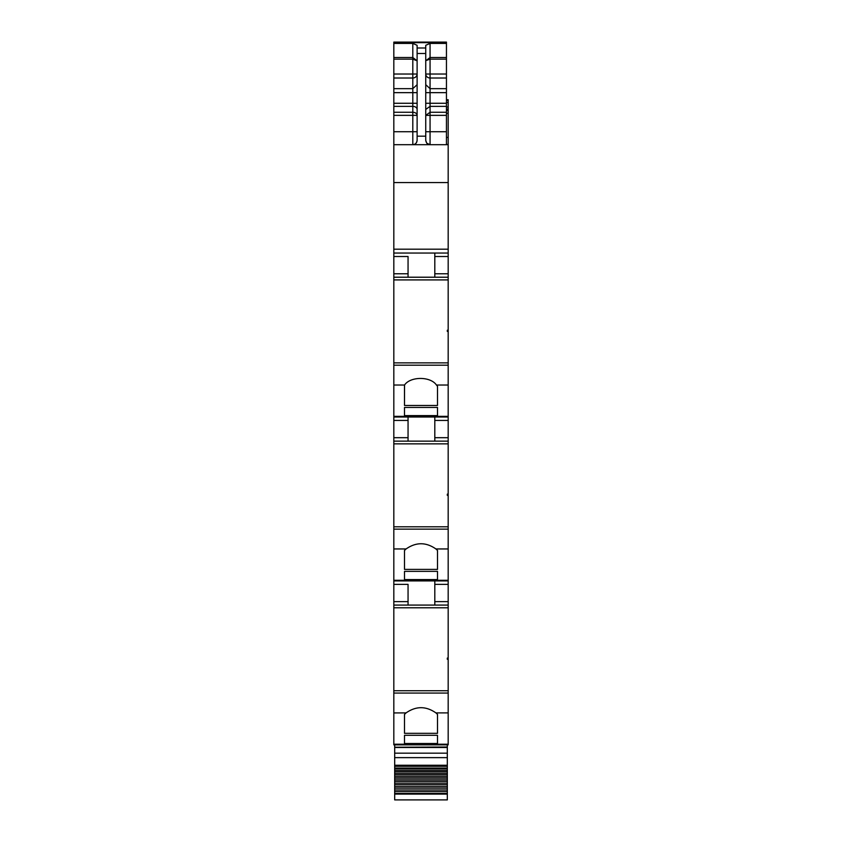 <?xml version="1.0" encoding="UTF-8"?>
<svg xmlns="http://www.w3.org/2000/svg" width="842" height="842" viewBox="0 0 842 842"><rect width="100%" height="100%" fill="white"/><g stroke="black" fill="none" stroke-linecap="round" stroke-linejoin="round"><path stroke-width="1.26" d="M437.503 744.854L448.176 744.854L448.176 744.223L393.824 744.223L393.824 744.854L437.503 744.854L393.824 744.854M393.824 693.071L448.176 693.071L448.176 690.735L393.824 690.735L393.824 712.932L406.086 712.89L404.497 714.395L404.497 733.319L437.503 733.319L437.503 714.395L437.503 733.319M393.824 712.932L393.824 744.223M448.176 693.071L448.176 744.223M406.086 712.89C416.032 705.964 425.978 705.964 435.914 712.89L437.503 714.395M404.497 735.308L404.497 743.497L404.497 735.308L437.503 735.308L437.503 743.497L437.503 735.308M404.497 743.497L437.503 743.497M393.824 690.735L393.824 605.082L448.176 605.082L448.176 658.076L447.312 658.076L447.312 659.275L448.176 659.275L448.176 690.735M393.824 605.082L393.824 548.952L406.086 548.952L404.497 550.457L404.497 569.392L437.503 569.392L437.503 550.457L437.503 569.392M408.054 584.369L408.054 605.082L408.054 584.369L393.824 584.369M434.809 605.082L434.809 584.369L448.176 584.369L448.176 580.917L393.824 580.917M448.176 580.917L448.176 580.285L393.824 580.285M393.824 548.952L393.824 529.134L448.176 529.134L448.176 580.285M406.086 548.952C416.032 542.027 425.978 542.027 435.914 548.952L437.503 550.457M404.497 571.371L404.497 579.559L404.497 571.371L437.503 571.371L437.503 579.559L437.503 571.371M404.497 579.559L437.503 579.559M448.176 529.134L448.176 526.797L393.824 526.797L393.824 385.026L404.539 385.026L404.497 405.455L437.503 405.455L437.503 386.289L437.503 405.455M393.824 529.134L393.824 526.797M393.824 441.145L448.176 441.145L448.176 494.138L447.312 494.138L447.312 495.338L448.176 495.338L448.176 526.797M408.054 441.145L408.054 420.442L393.824 420.442M408.054 416.99L408.054 420.442M434.809 441.145L434.809 420.442L448.176 420.442L448.176 416.99L393.824 416.99M448.176 416.99L448.176 416.348L393.824 416.348M393.824 385.026L393.824 365.207L448.176 365.207L448.176 416.348M404.539 385.026C410.412 376.258 430.578 376.258 436.44 385.026L437.503 386.289M404.497 407.444L404.497 415.622L404.497 407.444L437.503 407.444L437.503 415.622L437.503 407.444M404.497 415.622L437.503 415.622M448.176 365.207L448.176 362.87L393.824 362.87L393.824 131.741L412.801 131.741L412.801 112.27A4.315 3.084 180 0 1 417.116 115.354L393.824 115.354L393.824 131.741M393.824 365.207L393.824 362.87M448.176 331.411L448.176 330.232L447.312 330.232L447.312 331.411L448.176 331.411L448.176 362.87M448.176 330.232L448.176 277.218L393.824 277.218M408.054 256.505L408.054 277.218L408.054 256.505L393.824 256.505M448.176 277.218L448.176 253.053L393.824 253.053M448.176 253.053L448.176 144.687L393.824 144.687M393.824 115.354L393.824 103.271L412.801 103.271L412.801 112.27L393.824 112.27M393.824 88.663L412.801 88.663L412.801 78.011L393.824 78.011L393.824 103.271M393.824 78.011L393.824 74.022L412.801 74.022L412.801 57.509L417.116 60.803L412.801 59.14L393.824 59.14L393.824 74.022M393.824 59.14L393.824 57.509L412.801 57.509L412.801 43.416L417.116 45.3L417.116 53.478L425.747 53.478L425.747 45.3L430.062 43.416L446.449 43.416L446.449 42.553L393.824 42.553L393.824 57.509M448.176 144.687L446.449 144.256M448.176 144.256L448.176 99.735L446.449 99.735M446.449 51.362L446.449 73.507M446.449 42.1L393.824 42.1L446.449 42.1L446.449 42.647L393.824 42.647M446.449 80.916L446.449 87.831M446.449 77.464L446.449 73.138M447.312 658.076L447.312 659.275M404.497 714.395L404.497 733.319M448.176 659.275L448.176 658.076M448.176 605.082L448.176 584.369M434.809 584.369L434.809 580.917M447.312 494.138L447.312 495.338M404.497 550.457L404.497 569.392M448.176 495.338L448.176 494.138M434.809 420.442L434.809 416.99M448.176 441.145L448.176 420.442M447.312 331.411L447.312 330.232M404.497 385.068L404.497 405.455M434.809 277.218L434.809 253.053M425.747 60.656L430.062 59.14L430.062 57.509L446.449 57.509L446.449 43.416M446.449 57.509L446.449 144.687M426.683 143.056L425.747 140.372C426.305 143.298 427.736 144.74 430.062 144.687L430.062 131.741L446.449 131.741M426.841 143.245L430.062 144.687M425.747 140.372L425.747 53.478M417.116 53.478L417.116 140.372C416.548 143.308 415.117 144.74 412.801 144.687L412.801 131.741L417.116 131.741M417.116 140.372C416.864 142.993 415.422 144.424 412.801 144.687M425.747 47.994L417.116 47.994L417.116 60.656M425.747 60.803L430.062 57.509L430.062 43.416M447.312 744.854L447.312 799.9L394.688 799.9L394.688 793.448L447.312 793.448M447.312 747.233L394.688 747.233L447.312 747.022M394.688 747.233L394.688 793.448M394.688 744.854L394.688 747.022M394.688 768.883L447.312 768.883M394.688 770.462L447.312 770.462M394.688 771.861L447.312 771.861M394.688 773.503L447.312 773.503M394.688 774.956L447.312 774.956M394.688 776.64L447.312 776.64M394.688 778.134L447.312 778.134M394.688 779.86L447.312 779.86M394.688 781.397L447.312 781.397M394.688 783.165L447.312 783.165M394.688 784.733L447.312 784.733M394.688 786.533L447.312 786.533M394.688 788.133L447.312 788.133M394.688 789.964L447.312 789.964M394.688 791.585L447.312 791.585M425.747 131.741L430.062 131.741L430.062 112.27L425.747 115.354L446.449 115.354M446.449 78.011L430.062 78.011A4.315 3.989 -0 0 1 425.747 74.022L446.449 74.022M435.914 712.89L448.176 712.89M448.176 607.777L393.824 607.777M393.824 601.63L408.054 601.63M435.914 548.952L448.176 548.952M448.176 443.85L393.824 443.85M393.824 437.693L408.054 437.693M436.44 385.026L448.176 385.026M448.176 279.912L393.824 279.912M393.824 273.766L408.054 273.766M448.176 249.179L393.824 249.179M448.176 182.567L393.824 182.567M393.824 106.355L412.801 106.355A4.315 3.084 180 0 1 417.116 109.428M417.116 103.271L412.801 103.271L412.801 92.652L393.824 92.652M417.116 84.684L412.801 88.663L412.801 92.652L417.116 92.652M412.801 76.422L412.801 74.022L417.116 74.022A4.315 3.989 180 0 1 412.801 78.011L412.801 76.422M393.824 43.416L412.801 43.416M446.449 137.435L448.176 137.435M446.449 113.302L448.176 113.302M446.449 110.523L448.176 110.523M446.449 109.355L448.176 109.355M446.449 109.144L448.176 109.144L446.449 109.165M446.449 107.008L448.176 107.008M446.449 102.524L448.176 102.524M446.449 100.44L448.176 100.44M446.449 100.03L448.176 100.03M434.809 601.63L448.176 601.63M434.809 437.693L448.176 437.693M434.809 273.766L448.176 273.766M434.809 256.505L448.176 256.505M417.116 136.172L425.747 136.172M425.747 103.271L430.062 103.271L430.062 112.27L446.449 112.27M425.747 109.428L430.062 106.355L446.449 106.355M446.449 59.14L430.062 59.14L430.062 103.271L446.449 103.271M425.747 92.652L446.449 92.652M425.747 84.684L430.062 88.663L446.449 88.663M394.688 747.486L447.312 747.486M447.312 753.18L394.688 753.18M394.688 757.632L447.312 757.632M447.312 765.252L394.688 765.252M394.688 766.262L447.312 766.262M394.688 768.051L447.312 768.051M394.688 794.101L447.312 794.101"/></g></svg>
